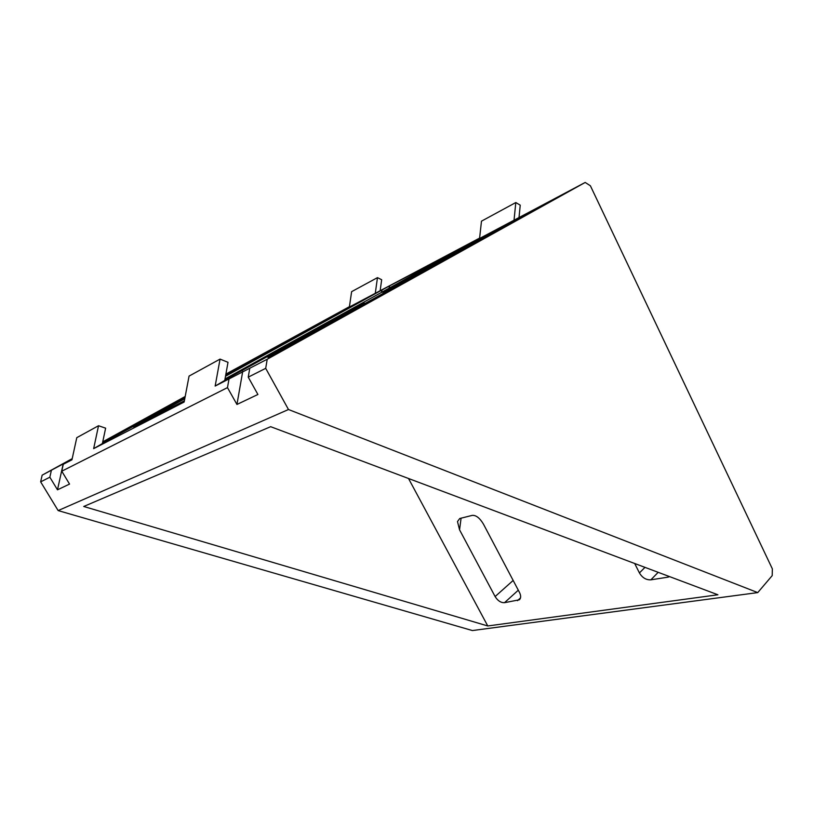 <?xml version="1.0" encoding="UTF-8"?>
<svg xmlns="http://www.w3.org/2000/svg" width="813" height="813" viewBox="0 0 813 813"><rect width="100%" height="100%" fill="white"/><g stroke="black" fill="none" stroke-linecap="round" stroke-linejoin="round"><path stroke-width="1.22" d="M479.619 238.077L349.366 307.04L351.623 291.664L377.466 277.639L375.271 293.412M40.65 481.855L42.154 475.158L63.19 463.908L57.489 489.812L49.847 477.211L40.65 481.855L58.15 510.584L472.383 630.553L757.746 592.596L772.208 575.614L772.35 568.846L590.38 185.771L585.187 182.447L479.568 238.494L481.479 221.166L515.808 202.539L514.019 220.353M227.477 387.618L61.768 471.194L63.292 464.274L71.951 459.812L76.788 437.658L98.525 425.738L93.658 448.634L184.144 402.029L189.063 376.094L220.059 359.102L215.16 386.053L229.022 378.919L227.477 387.618L236.949 404.457L257.904 394.488L248.239 377.151L249.774 368.228L267.223 359.244L265.699 368.34L248.239 377.151M362.578 300.353L252.213 360.647L362.578 300.353M471.062 244.093L471.134 243.229L382.577 292.263L411.398 277.172L500.391 227.833L486.093 235.13L486.032 235.79M471.134 243.229L486.093 235.13M224.845 379.976L364.498 303.168L352.954 308.869L352.862 309.621M335.942 319.001L336.064 318.005L224.916 379.539M336.064 318.005L352.954 308.869M225.679 375.332L238.382 368.726L225.577 375.86M184.846 398.309L102.468 443.176M102.479 443.105L184.978 397.628M524.294 215.74L524.466 214.988L413.156 276.938M524.466 214.988L532.982 210.913M548.094 202.518L533.125 210.282M548.125 202.386L435.229 265.211L412.963 276.857M414.589 276.664L399.833 284.265L399.691 284.957M414.62 276.542L268.28 357.446M390.281 290.18L390.443 289.347L267.894 357.354M390.443 289.347L399.833 284.265M225.841 374.417L337.304 313.401L225.76 374.823M185.049 397.252L102.58 442.648M102.682 442.181L185.13 396.815M225.028 378.939L460.9 248.453L389.732 285.79L389.041 288.198M184.764 398.746L133.678 426.977L184.378 400.799M381.378 292.436L382.1 289.926L225.506 376.277M382.1 289.926L389.732 285.79M349.427 306.674L225.892 374.102M42.154 475.158L72.215 458.634M102.753 441.835L185.191 396.49M72.062 459.335L63.19 463.908M72.032 459.467L63.292 464.274M102.377 443.593L93.658 448.634M215.16 386.053L224.754 380.464M249.774 368.228L229.022 378.919M267.223 359.244L585.187 182.447M58.15 510.584L288.483 409.518L265.699 368.34M61.768 471.194L69.542 484.081L57.489 489.812M483.45 524.131L519.548 592.555C521.062 595.695 521.021 598.104 519.405 599.781L504.507 602.687C500.849 602.799 497.719 600.756 495.117 596.559L459.558 529.822L457.485 521.56L459.762 518.501L472.363 515.351C476.144 515.157 479.833 518.084 483.45 524.131M658.184 572.322L650.857 579.832L667.839 577.179L668.703 576.285M650.857 579.832C646.122 580.045 642.311 577.748 639.425 572.931L644.973 567.362M634.699 563.5L639.425 572.931M669.617 576.62L667.839 577.179M487.77 625.969L717.92 594.781L270.658 426.683L83.729 506.479L487.77 625.969L408.522 478.501M757.746 592.596L288.483 409.518M51.361 470.422L49.847 477.211M98.525 425.738L105.629 428.166L102.326 443.857M220.059 359.102L228.006 362.313L224.703 380.769M236.949 404.457L242.731 371.317M515.808 202.539L520.239 205.171L519.009 217.589M377.466 277.639L381.673 279.723L380.149 290.719M340.566 312.487L340.637 311.897M518.298 590.197L504.507 602.687M517.475 600.665L520.513 597.88M495.117 596.559L513.155 580.452M461.083 518.176L459.558 529.822"/></g></svg>
